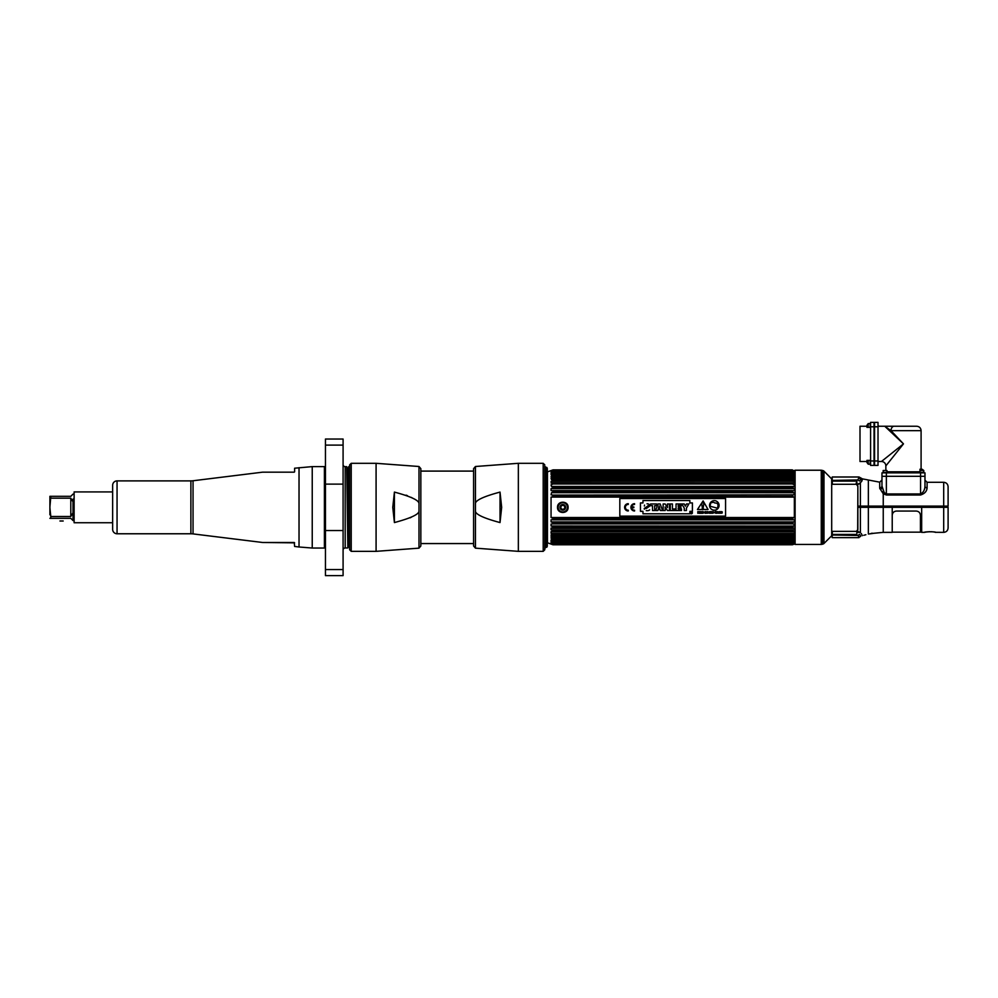 <?xml version="1.0" encoding="UTF-8"?>
<svg xmlns="http://www.w3.org/2000/svg" width="998" height="998" viewBox="0 0 998 998"><rect width="100%" height="100%" fill="white"/><g stroke="black" fill="none" stroke-linecap="round" stroke-linejoin="round"><path stroke-width="1.5" d="M857.856 488.733L857.681 530.225M882.232 488.122L882.394 488.733L879.824 488.733M944.395 507.333L944.395 506.098M795.107 544.434L821.267 544.434L821.267 470.22L795.107 470.22L795.107 544.434M822.988 470.607A2.183 2.183 -0 0 1 823.974 471.168L831.696 478.903L831.696 535.764L823.974 543.486A2.183 2.183 180 0 1 822.988 544.047L821.828 544.359L821.828 470.295L822.988 470.607L822.988 544.047M857.681 531.061L856.87 532.533M857.12 532.421L860.027 532.358M843.173 534.429L841.551 535.028L843.173 534.429M847.963 480.437L849.51 481.086M857.681 484.192L856.134 482.92L857.681 484.092M879.749 488.309L883.242 493.773L886.374 494.996L920.568 494.996C924.659 493.686 926.83 491.315 927.092 487.885A2.121 1.647 0 0 1 924.971 486.251L924.971 485.926M935.251 532.246A1.06 1.06 -39.2 0 0 935.725 532.358C935.899 531.585 924.248 531.585 924.447 532.358L921.665 532.358L921.665 507.333L943.696 507.333L943.696 482.296C946.366 482.558 947.838 484.03 948.1 486.712L948.1 506.098L857.856 506.098L857.856 486.3L856.733 484.729L860.388 482.845L862.359 479.863A2.121 2.046 0 0 1 860.763 478.978L859.528 481.048L857.931 479.938L856.87 480.437L857.931 479.938L859.016 477.007L860.763 477.93L860.763 478.978L859.016 478.092M861.835 481.111L861.311 481.822M860.388 506.098L860.388 482.845L858.604 484.23M857.681 485.552L857.856 486.3M859.016 477.007L832.195 477.007L832.195 480.437L857.931 479.938M860.7 479.314L859.64 480.924M881.97 486.088L881.97 476.308L924.971 476.308L924.971 486.251C924.797 489.956 923.337 492.525 920.568 493.948L886.374 493.948L884.253 492.625L881.97 486.088C881.97 478.129 881.97 478.129 881.97 486.088A2.121 1.647 0 0 1 879.7 487.735L879.7 482.171L862.359 478.853L862.359 479.863M879.7 482.171L881.97 480.063L881.97 472.852L924.971 472.852L924.971 476.308L881.97 476.308M882.007 486.787L882.095 487.448M883.242 490.954L883.242 507.333L892.224 507.333L892.224 532.358L883.242 532.358L883.242 507.333L868.36 507.333L868.36 534.03L873.025 533.431A1.06 1.06 6.9 0 1 872.564 533.419M944.931 507.333L944.931 506.098L944.931 507.333M832.195 481.086L856.87 481.086L856.87 484.279L832.419 484.279L832.195 481.086M865.89 534.728L863.844 535.277M862.359 535.664L861.311 533.568M860.313 532.595L856.746 530.948L857.856 529.576L857.856 507.333L868.36 507.333M870.88 533.543L872.127 533.194M935.126 532.171L935.488 532.333C933.242 531.647 929.936 531.585 925.57 532.134L924.447 532.358A1.06 1.06 39.2 0 0 924.921 532.246M948.1 527.954L948.1 507.333L943.696 507.333L943.696 532.358C946.366 532.096 947.838 530.624 948.1 527.954M860.763 536.101A2.121 2.071 180 0 1 859.016 536.999L857.931 535.452L859.528 534.367L860.763 536.101L859.528 534.367L857.931 535.452L832.195 535.028L832.195 537.648L858.954 537.648M892.224 507.333L921.665 507.333M856.87 534.429L832.195 534.429L832.407 531.373L856.87 531.373L856.87 533.194M870.58 422.379L874.036 422.379L874.036 465.38L870.58 465.38L870.58 422.379L874.036 422.379M866.95 425.285L868.223 423.576L870.156 423.576L870.156 427.356L868.223 427.356L868.223 423.576L866.95 425.285L866.95 427.356L866.95 425.285L866.95 426.246L860.002 426.246L860.002 461.5L866.95 461.5L866.95 462.473L866.95 460.39L866.95 462.473L868.223 464.182L870.156 464.182L870.156 460.39L868.223 460.39L868.223 464.182L866.95 462.473M924.971 472.852L924.971 476.308M884.877 426.371L885.126 426.383A4.404 3.393 -90 0 1 885.975 426.246L884.752 426.246L891.027 430.662L921.092 430.662C920.842 427.98 919.37 426.508 916.688 426.246L894.133 426.246L916.688 426.246M887.06 426.246L878.477 426.246M885.975 426.246L894.133 426.246A4.404 3.106 90 0 0 891.027 430.662L903.477 443.873L885.189 426.657M885.85 470.495L885.85 465.904L903.477 443.873L881.446 461.5L878.015 461.5M919.981 471.792L886.96 471.792M922.065 469.222L923.774 470.495L923.774 472.428L919.981 472.428L919.981 470.495L923.774 470.495L922.065 469.222L919.981 469.222L922.065 469.222L921.092 469.222L921.092 430.662M889.368 461.5L885.887 465.854M878.015 422.379L878.015 465.38L874.56 465.38L874.56 422.379L878.015 422.379L874.56 422.379M917.574 472.852L917.574 471.792M889.368 472.852L889.368 471.792M868.223 427.356L866.95 427.356M878.477 425.859L878.015 427.356M866.95 460.39L868.223 460.39M919.981 470.495L919.981 469.222M883.168 470.495L886.96 470.495L886.96 472.428L883.168 472.428L883.168 470.495M546.729 547.278L546.729 467.376A2.208 2.208 0 0 1 547.291 468.848L547.291 545.806A2.208 2.208 0 0 1 546.729 547.278M547.291 545.806L547.291 468.848M545.245 548.002L545.245 466.652L546.355 467.75L546.355 546.904L545.245 548.002M792.412 518.249L794.346 517.538L551.058 517.538L552.992 518.249L792.412 518.249L792.412 519.559L552.992 519.559L551.058 519.821L551.058 521.879L552.992 522.653L552.992 523.9L551.058 524.05L551.058 525.996L793.921 526.071L794.346 524.05L792.412 523.9L552.992 523.9M552.992 518.249L552.992 519.559M551.482 497.079L794.346 497.116L792.412 496.418L552.992 496.418L551.482 497.079M552.992 495.095L794.346 494.833L793.921 492.713L551.482 492.713L551.058 494.833L552.992 495.095L552.992 496.418M551.482 492.713L552.992 492.014L792.412 492.014L792.412 490.754L794.346 490.604L794.346 488.658L792.412 487.847L552.992 487.847L551.058 488.658L794.346 488.658M551.058 488.658L551.058 490.604L552.992 490.754L552.992 492.014M792.412 487.847L792.412 486.675L551.482 486.537L552.992 486.675L552.992 487.847M552.992 482.932L794.346 482.995L793.921 481.261L551.482 481.261L551.058 482.995L552.992 482.932L552.992 483.993L551.058 484.841L551.482 486.537M551.482 481.261L552.992 480.5L792.412 480.5L792.412 479.551L794.346 479.739L794.346 478.316L792.412 477.443L552.992 477.443L551.058 478.316L794.346 478.316M793.921 479.614L552.992 479.551L551.482 479.614L552.992 479.551L552.992 480.5M551.058 478.316L551.482 479.614M552.992 476.632L794.346 476.907L793.921 475.584L551.482 475.584L551.058 476.907L552.992 476.632L552.992 477.443M551.482 475.584L552.992 474.848L794.346 474.561L794.346 473.613L792.412 472.765L552.992 472.765L551.058 473.613L794.346 473.613M551.058 473.613L551.058 474.561L552.992 474.175L552.992 474.848M552.979 470.083L792.412 470.083L552.992 470.083L551.058 471.044L552.992 470.881L551.058 472.054L551.058 472.74L552.979 472.79M552.992 470.083L551.744 470.495M552.979 469.883L547.465 471.879L547.465 542.775L552.992 544.783L551.058 544.06L552.992 544.783L792.412 544.783L795.107 543.798M552.979 544.571L792.412 544.571M551.482 543.773L552.992 544.397L551.482 543.773M551.058 543.623L792.412 543.773L551.482 543.361M792.412 542.401L794.346 541.914L792.412 543.423L794.346 542.6L551.058 542.6L551.058 541.914L552.992 541.889L792.412 541.889L552.992 542.401M792.412 541.889L794.346 541.041L551.058 541.041L552.992 541.889M551.058 541.041L551.058 540.093L552.992 540.479L551.482 539.07L794.346 538.932L794.346 537.747L792.412 538.034L794.346 536.338L794.346 534.928L551.058 534.928L551.482 536.462L793.921 536.462M551.482 536.462L552.992 538.034L792.674 538.122L551.058 537.747L551.482 539.07M552.992 530.662L792.412 530.662L794.346 529.813L551.058 529.813L552.992 530.662L552.992 531.734L551.058 531.66L551.058 533.281L552.992 534.155L552.992 535.103M551.058 529.813L551.058 528.017L552.992 527.979L792.412 527.979L792.412 526.807L793.921 526.071M551.482 528.117L552.992 527.979L552.992 526.807L551.482 526.071M551.058 517.538L551.058 497.116M552.992 522.653L792.412 522.653L792.412 523.9M792.412 530.662L792.412 531.734L552.992 531.734M552.992 534.155L792.412 534.155L792.412 535.103M552.992 539.806L792.412 539.806L792.412 540.479L552.992 540.479M795.107 470.856L793.921 470.445M793.66 470.495L551.482 470.881L552.992 470.258M793.136 471.044L552.992 470.881L792.412 471.231L552.992 471.231L551.058 472.054L794.346 472.054L792.412 471.231L794.346 472.054L794.346 472.74L792.424 472.79M552.992 472.254L792.412 472.254M552.992 474.175L792.412 474.175M792.412 476.632L792.412 477.443M792.412 482.932L792.412 483.993L552.992 483.993M552.992 490.754L792.412 490.754M792.412 495.095L792.412 496.418M792.412 522.653L794.346 521.879L794.346 519.821L792.412 519.559M793.921 528.117L792.412 527.979L794.346 528.017L794.346 529.813M792.412 534.155L794.346 533.281L794.346 531.66L792.412 531.734M792.412 539.806L793.921 539.07M794.346 541.041L794.346 540.093L792.412 540.479M793.921 543.361L792.424 543.785L794.346 543.623M793.921 470.881L792.412 470.258M793.921 475.584L792.412 474.848M793.921 481.261L792.412 480.5M793.921 486.537L792.412 486.675L794.346 486.637L794.346 484.841L792.412 483.993M793.921 492.713L792.412 492.014M794.346 497.116L794.346 517.538M552.867 541.764L792.537 541.764M552.992 469.871L792.412 469.871L551.482 470.445M552.268 471.044L551.482 470.881M552.992 470.881L551.482 471.306L552.992 470.881M792.412 471.231L793.921 471.904L792.412 471.231M568.087 507.333C568.423 500.509 557.196 500.509 557.52 507.333C557.196 514.145 568.423 514.145 568.087 507.333M794.346 521.879L551.058 521.879M552.717 519.821L792.686 519.821M792.499 528.117L552.904 528.117M551.482 533.394L793.921 533.394M794.346 536.338L551.058 536.338M552.618 543.199L792.774 543.199M793.111 544.072L552.293 544.072M552.293 470.582L793.111 470.582M792.774 471.455L552.618 471.455M551.058 481.373L794.346 481.373M552.904 486.537L792.499 486.537M792.499 490.604L552.892 490.604M552.78 472.94L792.624 472.94M558.181 507.333A4.616 4.616 0 0 1 562.81 502.705A4.616 4.616 0 0 1 567.425 507.333A4.616 4.616 0 0 1 562.81 511.949A4.616 4.616 0 0 1 558.181 507.333M565.629 507.333A2.832 2.832 0 0 0 562.81 504.501A2.832 2.832 0 0 0 559.978 507.333A2.832 2.832 0 0 0 562.81 510.153A2.832 2.832 0 0 0 565.629 507.333M560.365 507.333A2.433 2.433 0 0 1 562.81 504.888A2.433 2.433 0 0 1 565.242 507.333A2.433 2.433 0 0 1 562.81 509.766A2.433 2.433 0 0 1 560.365 507.333M562.81 505.375A1.959 1.959 0 0 0 560.851 507.333A1.959 1.959 0 0 0 562.81 509.279A1.959 1.959 0 0 0 564.756 507.333A1.959 1.959 0 0 0 562.81 505.375M691.502 512.86L690.953 512.224L690.953 513.371L691.826 513.371L690.953 513.371L690.953 512.224L691.502 512.86M691.34 513.758A0.961 0.961 0 0 1 690.379 512.797A0.961 0.961 0 0 1 691.34 511.837A0.961 0.961 0 0 0 690.379 512.797A0.961 0.961 0 0 0 691.34 513.758A0.961 0.961 0 0 0 692.3 512.797A0.961 0.961 0 0 0 691.34 511.837A0.961 0.961 0 0 1 692.3 512.797A0.961 0.961 0 0 1 691.34 513.758M702.767 508.294A0.674 0.674 0 0 0 702.093 508.968A0.674 0.674 0 0 0 702.767 509.641A0.674 0.674 0 0 0 703.44 508.968A0.674 0.674 0 0 0 702.767 508.294M702.268 507.408L703.266 507.408L703.777 503.928A1.01 1.01 0 0 0 702.767 502.767A1.01 1.01 0 0 0 701.769 503.928L702.268 507.408M718.572 504.801L717.637 508.256L709.927 506.186L710.85 502.73L709.927 506.186L717.637 508.256L718.086 504.289A6.138 6.138 0 0 0 717.462 503.978L717.562 503.628A4.503 4.503 0 0 0 714.917 503.017A4.503 4.503 0 0 0 712.335 502.231A4.503 4.503 0 0 1 714.917 503.017M712.335 502.231L712.235 502.568A6.138 6.138 0 0 0 711.549 502.543L710.85 502.73M725.571 516.141L619.82 516.141L619.82 498.513L725.571 498.513L725.571 516.141M692.4 511.338L692.4 502.93L689.868 502.93L689.868 500.534L642.962 500.534L642.962 502.93L640.454 502.93L640.454 511.338L642.962 511.338L642.962 513.795L689.868 513.795L689.868 511.338L692.4 511.338L692.4 502.93M628.266 503.691A3.643 3.643 0 0 0 624.611 507.333A3.643 3.643 0 0 0 628.266 510.976L628.266 510.228A2.907 2.907 0 0 1 625.359 507.333A2.907 2.907 0 0 1 628.266 504.427L628.266 503.691L628.266 504.427A2.907 2.907 0 0 0 625.359 507.333A2.907 2.907 0 0 0 628.266 510.228L628.266 510.976A3.643 3.643 0 0 1 624.611 507.333A3.643 3.643 0 0 1 628.266 503.691M631.684 506.959A2.907 2.907 0 0 1 634.566 504.427L634.566 503.691A3.643 3.643 0 0 0 630.923 507.333A3.643 3.643 0 0 0 634.566 510.976L634.566 510.228A2.907 2.907 0 0 1 631.684 507.695L633.83 507.695L633.83 506.959L631.684 506.959M697.465 509.504L708.069 509.504L703.116 500.921L697.465 509.504M697.827 513.321L698.064 512.523L699.062 513.321L698.874 511.687L697.827 511.575L697.827 513.321M700.446 512.51L699.635 511.774L700.484 511.575L699.398 511.575L699.398 513.321L700.496 513.321L699.635 513.109L700.446 512.51M700.683 513.321L702.367 513.321L701.669 511.575L700.683 513.321M703.141 513.321L703.927 512.024L702.592 511.575L703.141 513.321M705.237 511.575L705 513.321L705.237 511.575M705.86 513.321L705.86 511.837L707.008 513.321L707.008 511.575L706.809 512.997L705.648 511.575L705.86 513.321M709.428 511.774L709.653 513.321L710.239 511.575L709.428 511.774M715.828 513.321L716.639 511.575L715.242 511.575L715.828 513.321M716.876 513.321L717.113 511.575L716.876 513.321M719.383 513.321L719.595 511.837L720.756 513.321L720.756 511.575L720.544 512.997L719.383 511.575L719.383 513.321M707.607 512.81L707.357 512.81C709.977 514.244 706.534 510.726 708.38 511.999L708.617 511.999C706.073 510.739 709.578 514.107 707.607 512.81M710.476 513.321L710.701 512.523L711.711 513.321L711.524 511.687L710.476 511.575L710.476 513.321M713.196 511.575L712.722 513.134L712.023 511.575L712.322 513.271L713.345 513.047L713.196 511.575M714.855 512.847L715.104 512.024C713.62 512.286 713.62 512.56 715.104 512.847L714.855 512.847M718.947 511.962L717.662 511.774L717.662 513.109L718.685 513.246L718.947 511.962M722.352 511.999C719.82 510.614 723.325 514.17 721.342 512.81L721.092 512.81C723.712 514.269 720.232 510.689 722.128 511.999L722.352 511.999M691.34 511.749A1.035 1.035 0 0 0 690.304 512.797A1.035 1.035 0 0 0 691.34 513.833A1.035 1.035 0 0 0 692.387 512.797A1.035 1.035 0 0 0 691.34 511.749M719.084 505.412A4.765 4.765 0 0 0 714.319 500.647A4.765 4.765 0 0 0 709.553 505.412A4.765 4.765 0 0 0 714.319 510.178A4.765 4.765 0 0 0 719.084 505.412M649.848 505.238L650.022 505.874L647.914 505.674M649.698 509.853L648.8 510.44M648.351 510.564L647.665 510.677M646.966 510.702L646.255 510.614M644.371 509.167L644.221 508.506L646.28 508.506L644.221 508.506L647.976 505.874L650.022 505.874L646.28 508.506M644.371 506.048L644.546 505.063M647.028 503.803L647.802 503.84M648.463 503.99L649.561 504.739M654.688 510.527L652.53 510.527L654.688 510.527L654.688 505.687L656.609 505.687L656.609 503.965L656.609 505.687M650.596 505.687L650.596 503.965L656.609 503.965L650.596 503.965L650.596 505.687L652.53 505.687L652.53 510.527M655.661 510.527L658.006 503.965L660.202 503.965L662.547 510.527L660.402 510.527L662.547 510.527L660.202 503.965L658.006 503.965L655.661 510.527L657.769 510.527L655.661 510.527M665.192 510.527L663.134 510.527L663.134 503.965L665.142 503.965L663.134 503.965L663.134 510.527L665.192 510.527L665.192 508.456L665.192 510.527M667.413 506.048L667.413 503.965L669.471 503.965L669.471 510.527L667.45 510.527L669.471 510.527L669.471 503.965L667.413 503.965L667.487 507.545L665.142 503.965M670.282 510.527L670.282 503.965L672.427 503.965L670.282 503.965L670.282 510.527L675.384 510.527L670.282 510.527M675.384 508.992L675.384 510.527L675.384 508.992L672.427 508.992L672.427 503.965M681.522 510.527L676.045 510.527L676.045 503.965L681.397 503.965L681.397 505.499L681.397 503.965L676.045 503.965L676.045 510.527L681.522 510.527L681.522 508.992L681.522 510.527M680.898 506.435L680.898 507.97L680.898 506.435L678.203 506.435L678.203 505.499L681.397 505.499M681.821 503.965L684.229 503.965L681.821 503.965L684.266 508.144L684.266 510.527L686.412 510.527L684.266 510.527M686.487 503.965L688.857 503.965L686.487 503.965L685.352 506.186L684.229 503.965M689.868 513.795L642.962 513.795M640.454 511.338L640.454 502.93M642.962 500.534L689.868 500.534M657.769 510.527L658.006 509.666L660.152 509.666L660.402 510.527M665.192 508.456L665.105 506.959L667.45 510.527M681.522 508.992L678.203 508.992L678.203 507.97L680.898 507.97M686.412 510.527L686.412 508.107L688.857 503.965M659.778 508.294L658.418 508.294L659.092 505.949L659.778 508.294M633.83 506.959L633.83 507.695M631.684 507.695A2.907 2.907 0 0 0 634.566 510.228L634.566 510.976A3.643 3.643 0 0 1 630.923 507.333A3.643 3.643 0 0 1 634.566 503.691L634.566 504.427M892.224 515.292C892.486 512.71 893.896 511.3 896.454 511.063L916.201 511.063C918.759 511.3 920.168 512.71 920.43 515.292L920.43 532.159L921.665 532.009M543.199 551.345L543.199 463.309L518.349 463.309L518.349 551.345L543.199 551.345L544.796 549.761L544.796 466.078M500.023 492.089L501.67 507.333L500.023 522.565L500.023 492.089C483.107 496.63 474.923 500.572 475.447 503.903L475.447 466.503L473.588 468.661L473.588 545.993L475.447 548.151L475.447 503.903M500.023 522.565C483.107 518.024 474.923 514.082 475.447 510.751M410.091 517.837L411.301 517.238M411.937 497.752L411.251 497.391M407.396 495.657L406.049 495.145M392.763 507.333L394.41 492.089C411.326 496.63 419.509 500.572 418.985 503.903L418.985 510.751C419.509 514.082 411.326 518.024 394.41 522.565L392.763 507.333M418.985 466.503L420.844 468.661L420.844 545.993L418.985 548.151L376.084 551.345L376.084 463.309L418.985 466.503L418.985 503.903M349.637 549.761L349.637 464.893L351.221 463.309L351.221 551.345L349.637 549.761M394.41 522.565L394.41 492.089M312.237 548.039L324.4 548.039L324.4 466.615L312.237 466.615L312.237 548.039L299.026 546.991L299.026 467.675L299.026 546.991L294.61 546.442L294.26 542.488L262.624 542.488L193.038 533.905A17.627 17.627 180 0 0 190.88 533.768L117.053 533.768L117.053 480.886L190.88 480.886A17.627 17.627 -0 0 0 193.038 480.762L193.038 533.905M312.237 466.615L294.61 468.212L294.61 471.817M262.624 472.166L294.26 472.166L262.624 472.166L193.038 480.762M262.624 542.488L294.61 542.85M117.053 480.886A4.404 4.404 0 0 0 112.649 485.29L112.649 529.364A4.404 4.404 0 0 0 117.053 533.768M112.649 522.74L74.114 522.74L74.114 491.914L112.649 491.914M50.773 516.39L50.786 518.336L70.808 518.336L73.029 520.557L73.016 512.797L70.808 516.477L70.808 498.177L73.029 501.869L73.029 512.797M49.9 514.793L49.9 507.77L50.786 516.477L70.808 516.477M49.9 518.336L50.786 518.336M49.9 512.822L49.9 496.318L50.786 496.318L50.786 498.177L70.808 498.177M49.9 506.884L50.574 499.424M70.808 496.318L73.029 494.097L70.808 496.318L49.9 496.318M73.016 499.087L73.029 501.869M59.942 520.993L63.198 520.993L59.942 520.993M349.637 523.725L348.951 466.69L348.215 477.705M349.637 546.692L348.626 466.677M348.789 470.769L348.452 500.684M348.177 530.562L347.853 547.964L345.196 547.977A2.121 2.121 0 0 0 343.087 550.085M346.743 466.69L347.691 479.726L348.514 546.817L347.853 547.964L346.743 466.677L345.196 466.677L345.196 547.977M343.087 464.569A2.121 2.121 0 0 0 345.196 466.677M343.087 445.108L343.087 439.033L325.46 439.033L325.46 575.621L343.087 575.621L343.087 445.108L325.46 445.108M347.017 478.379L347.678 478.541M349.125 500.684L348.789 535.252M347.416 467.85L347.142 478.541M347.404 467.837L349.063 546.817L349.387 530.562M823.974 471.168L823.974 543.486M927.092 487.885L927.092 482.296L943.696 482.296M868.36 506.098L868.36 480.001M920.568 493.948L920.568 472.852M886.374 493.948L886.374 472.852M860.388 507.333L860.388 532.658M870.58 460.976L874.036 460.976M870.58 426.782L874.036 426.782M885.85 465.904A4.404 4.404 -135 0 0 881.446 461.5M874.56 426.782L878.015 426.782M874.56 460.976L878.015 460.976M552.992 526.807L792.412 526.807M552.992 537.223L792.412 537.223M552.992 544.771L792.412 544.771L552.992 544.783M418.985 510.751L418.985 548.151M190.88 480.886L190.88 533.768M343.087 569.546L325.46 569.546M343.087 530.537L325.46 530.537M343.087 484.117L325.46 484.117M860.763 477.93L862.359 478.853M927.092 482.296L924.971 480.188M872.04 533.456L883.242 532.358M935.413 532.308L943.696 532.358M931.932 531.759L931.159 531.709M929.737 531.684L929.001 531.709M928.24 531.759L927.591 531.822M927.392 531.847L925.046 532.246M793.048 528.216L552.343 528.216M792.749 479.427L552.655 479.427M793.048 486.438L552.343 486.438M920.43 532.159L892.224 532.159M420.844 471.093L473.588 471.093M420.844 543.561L473.588 543.561M543.199 463.309L544.796 464.893M518.349 463.309L475.447 466.503M475.447 548.151L518.349 551.345M376.084 551.345L351.221 551.345M376.084 463.309L351.221 463.309M348.951 466.69L349.612 467.85"/></g></svg>
